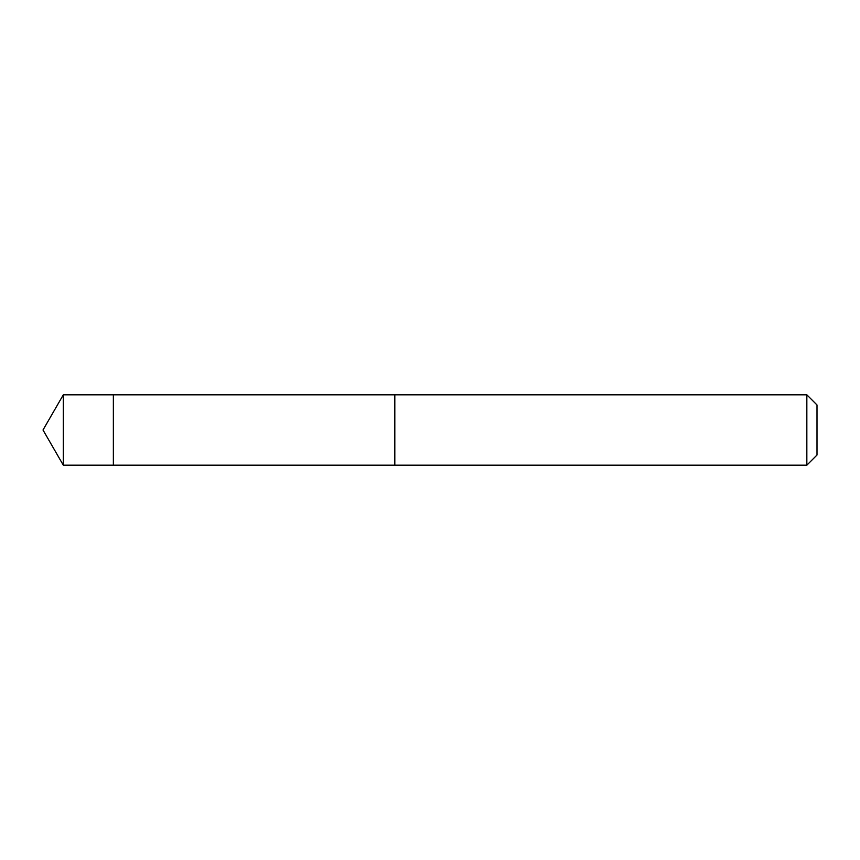 <?xml version="1.0" encoding="UTF-8"?>
<svg xmlns="http://www.w3.org/2000/svg" width="860" height="860" viewBox="0 0 860 860"><rect width="100%" height="100%" fill="white"/><g stroke="black" fill="none" stroke-linecap="round" stroke-linejoin="round"><path stroke-width="1.29" d="M113.359 465.185L113.359 394.815L63.317 394.815L63.317 465.185L113.359 465.185L113.359 394.815L394.815 394.826L394.815 465.174L63.317 465.185L43 430L63.317 465.185M394.815 461.014L394.815 465.185L806.841 465.185L806.841 394.815L394.815 394.815L394.815 461.014M806.841 394.815L817 404.974L817 455.026L806.841 465.185M43 430L63.317 394.815"/></g></svg>
